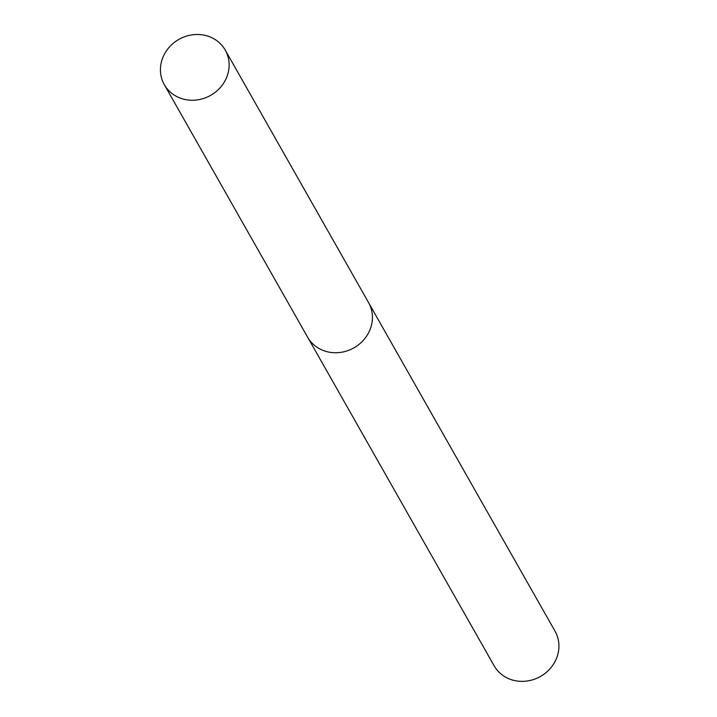 <?xml version="1.0" encoding="UTF-8"?>
<svg xmlns="http://www.w3.org/2000/svg" width="717" height="717" viewBox="0 0 717 717"><rect width="100%" height="100%" fill="white"/><g stroke="black" fill="none" stroke-linecap="round" stroke-linejoin="round"><path stroke-width="1.08" d="M308.068 337.949L494.121 665.77A35.025 32.166 -29.6 0 0 526.036 681.15A35.025 32.166 -29.6 0 0 556.275 658.914A35.025 32.166 -29.6 0 0 555.039 631.193L368.986 303.372M208.02 36.182A35.025 32.166 -29.6 0 0 169.481 46.946A35.025 32.166 -29.6 0 0 164.318 84.66A35.025 32.166 -29.6 0 0 181.544 98.561A35.025 32.166 -29.6 0 0 220.083 87.797A35.025 32.166 -29.6 0 0 225.237 50.082A35.025 32.166 -29.6 0 0 208.02 36.182M164.318 84.66L307.593 337.133A35.034 32.184 -29.6 0 0 324.819 351.043A35.034 32.184 -29.6 0 0 363.376 340.27A35.034 32.184 -29.6 0 0 368.538 302.547L225.237 50.082"/></g></svg>
